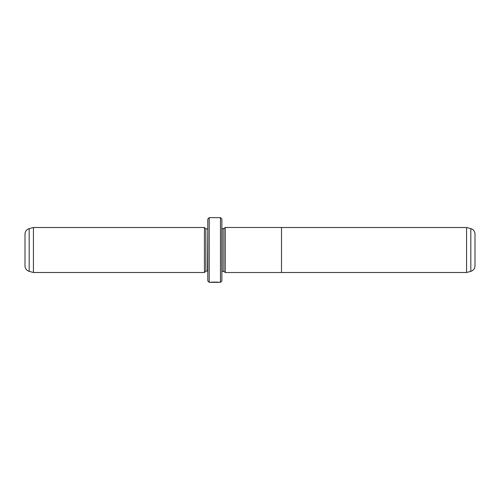 <?xml version="1.0" encoding="UTF-8"?>
<svg xmlns="http://www.w3.org/2000/svg" width="500" height="500" viewBox="0 0 500 500"><rect width="100%" height="100%" fill="white"/><g stroke="black" fill="none" stroke-linecap="round" stroke-linejoin="round"><path stroke-width="0.75" d="M470.831 271.356C473.444 270.481 474.831 268.675 475 265.925L475 234.075C474.831 231.325 473.444 229.519 470.831 228.644L470.831 271.356L466.562 272.5L466.562 227.5L281.5 227.5M225.25 250L225.25 272.519L281.5 272.519L281.5 227.481L225.25 227.481L225.25 250M218.644 282.25L209.219 282.344L209.219 217.656L220.469 217.656L220.469 282.344L219.544 282.344C219.831 282.087 210.794 281.988 210.525 282.344L216.831 282.344M225.25 272.5L223.844 271.375L223.844 228.625L221.875 228.594M204.438 272.5L204.438 227.5L33.438 227.5L33.438 272.5L204.438 272.5L205.844 271.094L205.844 228.906L204.438 227.5M29.169 271.356C26.556 270.481 25.169 268.675 25 265.925L25 234.075C25.169 231.325 26.556 229.519 29.169 228.644L29.169 271.356L33.438 272.5M220.469 217.656L221.875 219.062L221.875 280.938L220.469 282.344M209.219 282.344L207.812 280.938L207.812 219.062L209.219 217.656M218.644 282.344L216.831 282.325M223.844 271.375L222.156 271.375L222.156 228.625M205.844 271.094L207.531 271.094L207.812 228.875M466.562 272.5L281.5 272.5M207.531 228.906L205.844 228.906M29.169 228.644L33.438 227.5M223.844 228.625L225.25 227.5M470.831 228.644L466.562 227.5"/></g></svg>

